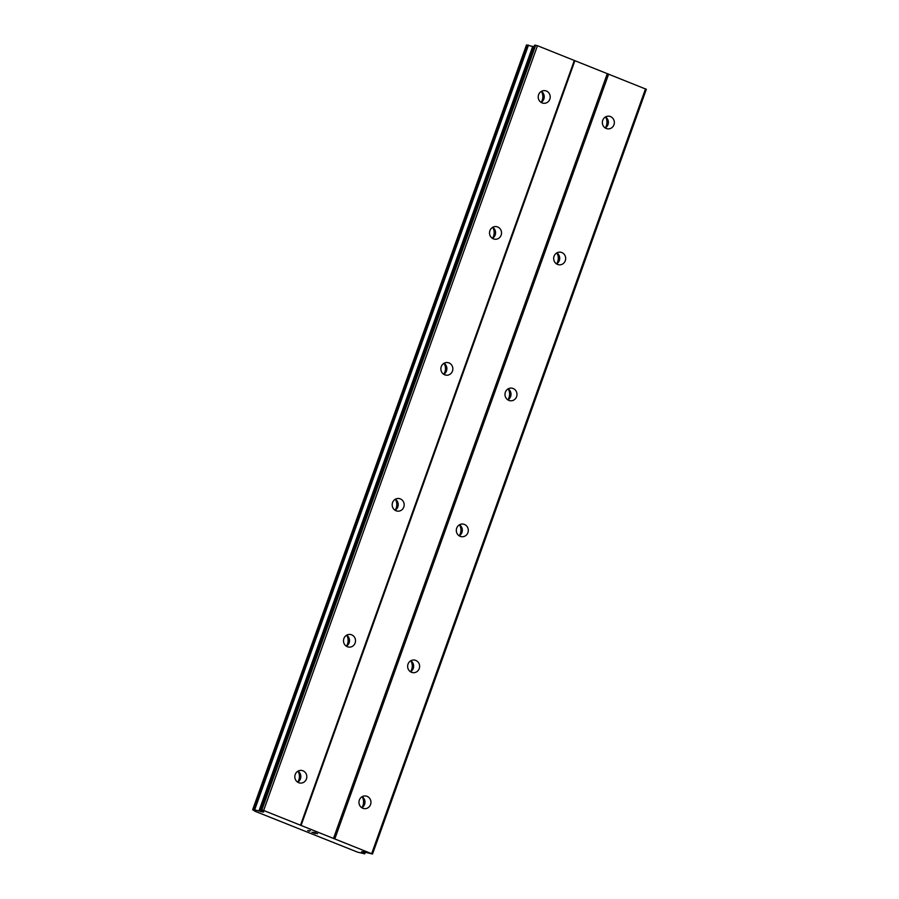 <?xml version="1.0" encoding="UTF-8"?>
<svg xmlns="http://www.w3.org/2000/svg" width="899" height="899" viewBox="0 0 899 899"><rect width="100%" height="100%" fill="white"/><g stroke="black" fill="none" stroke-linecap="round" stroke-linejoin="round"><path stroke-width="1.35" d="M359.342 800.065A6.36 6.001 -88.5 0 1 365.118 795.952A6.36 6.001 -88.5 0 1 370.557 804.549A6.36 6.001 -88.5 0 1 364.78 808.662A6.36 6.001 -88.5 0 1 359.342 800.065M362.106 796.716A6.36 6.001 -88.5 0 1 361.825 807.74M408.022 664.114A6.36 6.001 -88.5 0 1 413.798 660.001A6.36 6.001 -88.5 0 1 419.237 668.586A6.36 6.001 -88.5 0 1 413.461 672.699A6.36 6.001 -88.5 0 1 408.022 664.114M410.787 660.765A6.36 6.001 -88.5 0 1 410.506 671.789M456.692 528.163A6.36 6.001 -88.5 0 1 462.479 524.038A6.36 6.001 -88.5 0 1 467.918 532.635A6.36 6.001 -88.5 0 1 462.142 536.748A6.36 6.001 -88.5 0 1 456.692 528.163M459.468 524.802A6.36 6.001 -88.5 0 1 459.175 535.826M505.373 392.2A6.36 6.001 -88.5 0 1 511.149 388.087A6.36 6.001 -88.5 0 1 516.599 396.673A6.36 6.001 -88.5 0 1 510.823 400.797A6.36 6.001 -88.5 0 1 505.373 392.2M508.149 388.851A6.36 6.001 -88.5 0 1 507.856 399.875M554.054 256.249A6.36 6.001 -88.5 0 1 559.83 252.125A6.36 6.001 -88.5 0 1 565.28 260.721A6.36 6.001 -88.5 0 1 559.504 264.834A6.36 6.001 -88.5 0 1 554.054 256.249M556.829 252.889A6.36 6.001 -88.5 0 1 556.537 263.913M602.735 120.286A6.36 6.001 -88.5 0 1 608.511 116.173A6.36 6.001 -88.5 0 1 613.961 124.759A6.36 6.001 -88.5 0 1 608.185 128.883A6.36 6.001 -88.5 0 1 602.735 120.286M605.51 116.937A6.36 6.001 -88.5 0 1 605.218 127.961M295.209 774.5A6.36 6.001 -88.5 0 1 300.985 770.387A6.36 6.001 -88.5 0 1 306.435 778.972A6.36 6.001 -88.5 0 1 300.659 783.096A6.36 6.001 -88.5 0 1 295.209 774.5M297.974 771.151A6.36 6.001 -88.5 0 1 297.693 782.175M343.89 638.548A6.36 6.001 -88.5 0 1 349.666 634.424A6.36 6.001 -88.5 0 1 355.116 643.021A6.36 6.001 -88.5 0 1 349.329 647.134A6.36 6.001 -88.5 0 1 343.89 638.548M346.654 635.188A6.36 6.001 -88.5 0 1 346.373 646.212M392.571 502.586A6.36 6.001 -88.5 0 1 398.347 498.473A6.36 6.001 -88.5 0 1 403.786 507.058A6.36 6.001 -88.5 0 1 398.01 511.183A6.36 6.001 -88.5 0 1 392.571 502.586M395.335 499.237A6.36 6.001 -88.5 0 1 395.054 510.261M441.252 366.635A6.36 6.001 -88.5 0 1 447.028 362.522A6.36 6.001 -88.5 0 1 452.467 371.107A6.36 6.001 -88.5 0 1 446.691 375.22A6.36 6.001 -88.5 0 1 441.252 366.635M444.016 363.286A6.36 6.001 -88.5 0 1 443.735 374.299M489.921 230.672A6.36 6.001 -88.5 0 1 495.709 226.559A6.36 6.001 -88.5 0 1 501.148 235.156A6.36 6.001 -88.5 0 1 495.371 239.269A6.36 6.001 -88.5 0 1 489.921 230.672M492.697 227.323A6.36 6.001 -88.5 0 1 492.405 238.347M538.602 94.721A6.36 6.001 -88.5 0 1 544.378 90.608A6.36 6.001 -88.5 0 1 549.828 99.193A6.36 6.001 -88.5 0 1 544.052 103.306A6.36 6.001 -88.5 0 1 538.602 94.721M541.378 91.372A6.36 6.001 -88.5 0 1 541.086 102.385M541.456 91.417A9.99 9.428 -88.5 0 1 542.232 100.194A9.99 9.428 -88.5 0 1 541.164 102.34M492.776 227.38A9.99 9.428 -88.5 0 1 493.562 236.145A9.99 9.428 -88.5 0 1 492.483 238.302M444.095 363.331A9.99 9.428 -88.5 0 1 444.881 372.107A9.99 9.428 -88.5 0 1 443.803 374.254M395.414 499.282A9.99 9.428 -88.5 0 1 396.201 508.059A9.99 9.428 -88.5 0 1 395.133 510.216M346.733 635.245A9.99 9.428 -88.5 0 1 347.52 644.021A9.99 9.428 -88.5 0 1 346.452 646.167M298.052 771.196A9.99 9.428 -88.5 0 1 298.839 779.972A9.99 9.428 -88.5 0 1 297.771 782.13M605.578 116.982A9.99 9.428 -88.5 0 1 606.364 125.759A9.99 9.428 -88.5 0 1 605.297 127.916M556.897 252.945A9.99 9.428 -88.5 0 1 557.683 261.71A9.99 9.428 -88.5 0 1 556.616 263.868M508.227 388.896A9.99 9.428 -88.5 0 1 509.003 397.673A9.99 9.428 -88.5 0 1 507.935 399.83M459.546 524.859A9.99 9.428 -88.5 0 1 460.333 533.624A9.99 9.428 -88.5 0 1 459.254 535.782M410.865 660.81A9.99 9.428 -88.5 0 1 411.652 669.586A9.99 9.428 -88.5 0 1 410.573 671.744M362.185 796.772A9.99 9.428 -88.5 0 1 362.971 805.538A9.99 9.428 -88.5 0 1 361.904 807.695M372.512 854.05L646.325 89.293L537.467 45.714L534.59 45.208L260.777 809.965L263.643 810.471L372.512 854.05L363.162 851.735L361.544 851.735L364.736 853.848L357.566 852.14L255.102 811.291L252.675 809.718L254.114 809.741L263.665 812.067L260.777 809.965M534.028 46.77L526.511 44.984M315.111 833.463L316.01 833.474L314.481 832.822L317.044 833.497L314.122 832.294L317.583 833.676L311.897 832.238L315.111 833.463M314.369 832.822L316.01 833.474M314.009 832.294L317.044 833.497M311.931 832.238L317.561 833.665M308.335 830.71L309.717 831.148M309.593 831.159L308.896 830.923L309.593 831.148M308.896 830.923L307.739 830.575L308.896 830.912M307.683 830.541L310.279 830.755M526.488 44.961L252.675 809.718L526.522 44.95M607.286 73.707L333.473 838.464M574.866 60.784L301.041 825.529M608.645 74.089L334.833 838.846M645.527 88.799L371.703 853.556M362.915 851.724L362.657 852.499M532.86 46.422L259.036 811.179M262.519 811.134L262.205 812.022M535.703 45.186L261.879 809.943M537.467 45.714L263.643 810.471M574.337 60.413L300.513 825.17M365.073 852.196L364.533 853.702M365.309 852.263L364.747 853.814L365.331 852.274M527.938 44.984L254.114 809.741M528.466 45.141L254.653 809.898M532.714 46.388L258.901 811.145M261.317 810.381L260.834 811.718M534.759 45.164L260.935 809.92"/></g></svg>

